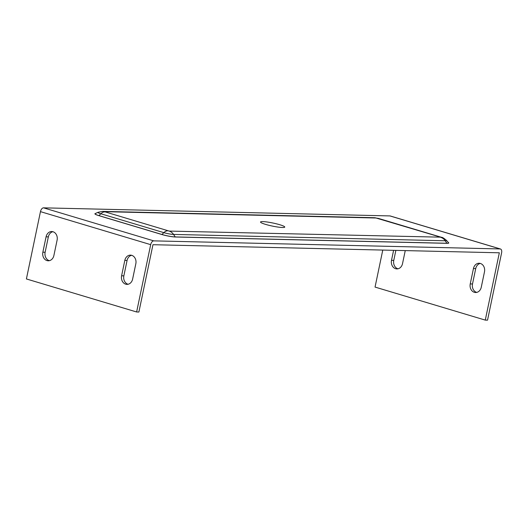 <?xml version="1.0" encoding="UTF-8"?>
<svg xmlns="http://www.w3.org/2000/svg" width="528" height="528" viewBox="0 0 528 528"><rect width="100%" height="100%" fill="white"/><g stroke="black" fill="none" stroke-linecap="round" stroke-linejoin="round"><path stroke-width="0.79" d="M500.141 248.945L153.76 240.867A3.96 2.211 106.7 0 0 150.691 244.655L136.627 311.975L138.89 312.028L152.955 244.708L499.336 252.793L485.272 320.107L487.535 320.159L501.6 252.846A3.96 2.211 106.7 0 0 500.471 248.998A3.96 2.211 106.7 0 0 500.141 248.945L389.908 215.919L43.534 207.841L153.76 240.867M150.691 244.655L40.465 211.636L26.4 278.949L136.627 311.975M40.465 211.636A3.96 2.211 -73.3 0 1 43.534 207.841M389.908 215.919A3.96 2.211 -73.3 0 1 390.245 215.972L500.471 248.998M52.879 231.706A6.93 5.689 -88.7 0 0 48.345 236.874L45.124 252.259A6.93 5.689 -88.7 0 0 49.348 260.674M131.617 255.295A6.93 5.689 -88.7 0 0 127.076 260.462L123.862 275.847A6.93 5.689 -88.7 0 0 128.086 284.262M46.081 236.821A6.93 5.689 91.3 0 1 51.751 231.541A6.93 5.689 91.3 0 1 57.103 240.121L53.889 255.506A6.93 5.689 91.3 0 1 48.213 260.786A6.93 5.689 91.3 0 1 42.86 252.206L46.081 236.821L48.345 236.874M124.813 260.41A6.93 5.689 91.3 0 1 130.489 255.13A6.93 5.689 91.3 0 1 135.835 263.71L132.62 279.094A6.93 5.689 91.3 0 1 126.951 284.374A6.93 5.689 91.3 0 1 121.598 275.794L124.813 260.41L127.076 260.462M397.993 268.805A6.93 5.689 91.3 0 1 393.769 260.39L395.861 250.378M476.725 292.393A6.93 5.689 91.3 0 1 472.507 283.978L475.721 268.594A6.93 5.689 91.3 0 1 480.256 263.426M382.774 250.074L375.045 287.08L485.272 320.107M405.253 250.595L402.527 263.637A6.93 5.689 91.3 0 1 396.858 268.917A6.93 5.689 91.3 0 1 391.505 260.337L393.598 250.325M470.243 283.925L473.458 268.541A6.93 5.689 91.3 0 1 479.127 263.261A6.93 5.689 91.3 0 1 484.48 271.841L481.265 287.232A6.93 5.689 91.3 0 1 475.589 292.505A6.93 5.689 91.3 0 1 470.243 283.925L472.507 283.978M279.715 224.71A12.375 1.551 11.8 0 0 267.254 222.017A12.375 1.551 11.8 0 0 260.522 222.011A12.375 1.551 11.8 0 0 272.323 226.07A12.375 1.551 11.8 0 0 284.757 227.08A12.375 1.551 11.8 0 0 279.715 224.71M448.444 242.583A9.801 1.228 -168.2 0 1 446.959 243.329L175.289 236.993A9.801 1.228 -168.2 0 1 161.891 234.531L98.901 215.655A9.801 1.228 -168.2 0 1 95.37 213.523M473.458 268.541L475.721 268.594M121.598 275.794L123.862 275.847M391.505 260.337L393.769 260.39M42.86 252.206L45.124 252.259M104.392 211.669A9.9 8.125 91.3 0 0 102.61 211.385L98.089 212.289L95.212 213.596A9.682 1.214 11.8 0 0 98.98 215.622L161.964 234.491A9.682 1.214 11.8 0 0 175.204 236.927L446.873 243.263A9.682 1.214 11.8 0 0 448.556 242.708L446.444 240.359C443.903 238.187 442.24 237.164 441.461 237.296A9.9 5.524 106.7 0 0 440.629 237.164L376.061 218.005L104.392 211.669L169.217 231.086L440.629 237.164M175.289 236.993L173.54 234.425A9.9 8.125 -88.7 0 0 169.217 231.086M98.089 212.289A7.095 0.891 11.8 0 0 100.855 213.767L163.838 232.643L161.891 234.531M446.959 243.329L445.21 240.761A9.9 8.125 -88.7 0 0 440.887 237.422M104.65 211.926A9.9 5.524 -73.3 0 0 100.855 213.767L98.901 215.655M102.61 211.385L374.286 217.721A9.9 8.125 91.3 0 1 376.061 218.005M446.444 240.359A7.095 0.891 11.8 0 1 445.21 240.761L173.54 234.425A7.095 0.891 11.8 0 1 163.838 232.643A9.9 5.524 -73.3 0 1 167.64 230.795M441.461 237.296L378.47 218.427A9.9 5.524 106.7 0 0 377.639 218.295M378.47 218.427L374.286 217.721"/></g></svg>
